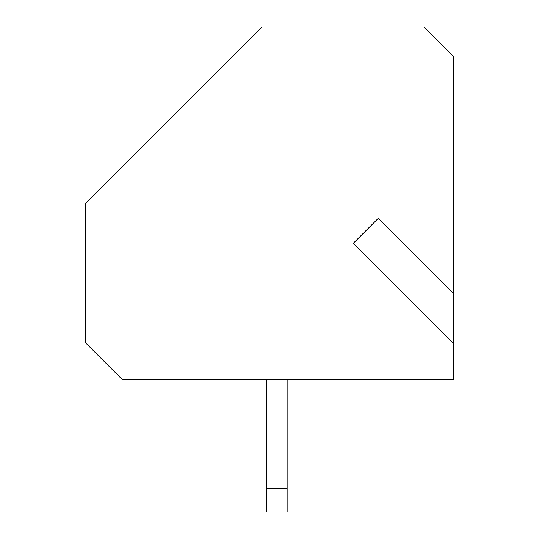 <?xml version="1.0" encoding="UTF-8"?>
<svg xmlns="http://www.w3.org/2000/svg" width="539" height="539" viewBox="0 0 539 539"><rect width="100%" height="100%" fill="white"/><g stroke="black" fill="none" stroke-linecap="round" stroke-linejoin="round"><path stroke-width="0.81" d="M266.562 379.752L266.562 488.529L287.139 488.529L287.139 379.752M287.139 488.529L287.139 512.05L266.562 512.05L266.562 488.529M453.252 343.235L453.252 379.752L122.501 379.752L85.748 342.999L85.748 203.351L262.149 26.95L423.849 26.95L453.252 56.352L453.252 293.344L378.263 218.356L353.314 243.305L453.252 343.235L453.252 293.344"/></g></svg>

